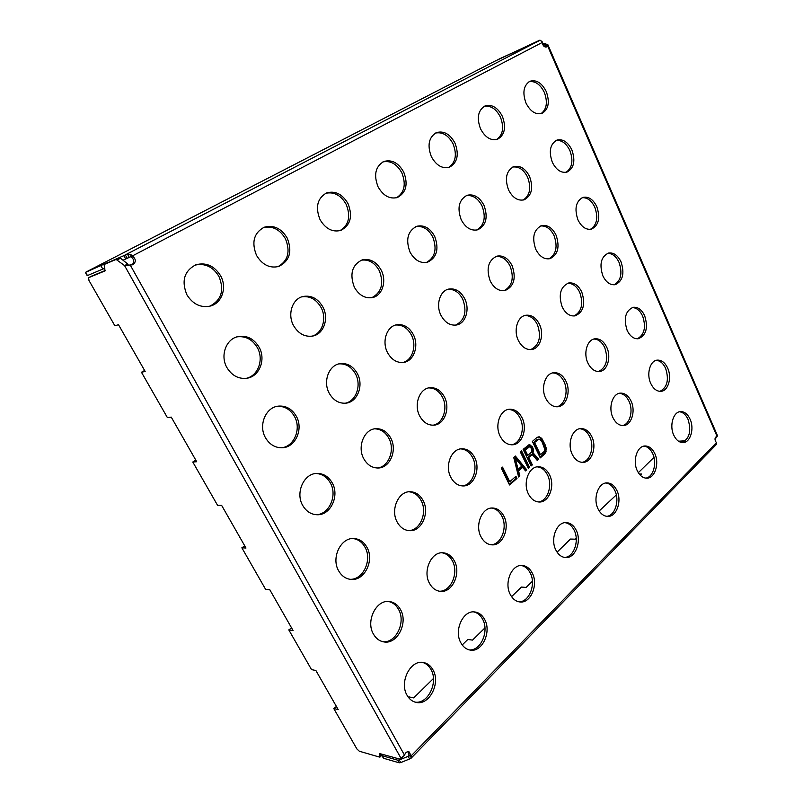 <?xml version="1.0" encoding="UTF-8"?>
<svg xmlns="http://www.w3.org/2000/svg" width="803" height="803" viewBox="0 0 803 803"><rect width="100%" height="100%" fill="white"/><g stroke="black" fill="none" stroke-linecap="round" stroke-linejoin="round"><path stroke-width="1.2" d="M91.592 276.132L88.601 277.677L88.982 280.498L114.889 325.807L118.483 324.683L145.162 371.438L141.458 372.261L167.415 417.65L171.24 417.108L196.715 461.735L192.79 462.016L217.603 505.388L221.628 505.368L245.979 548.027L241.854 547.807L265.582 589.302L269.798 589.753L293.095 630.566L288.799 629.893L311.524 669.612L315.89 670.505L338.204 709.601L333.757 708.497L356.893 748.948L359.322 751.227L379.458 757.068L380.04 757.008L379.327 753.716L379.909 753.646L400.647 759.327L400.978 758.233L404.541 755.201L130.196 264.98L132.746 264.779C136.259 262.059 136.129 259.108 132.365 255.946L129.283 257.392L127.376 253.969L131.16 254.852L130.447 256.779M88.641 277.667L105.093 270.872M400.978 758.233L124.575 265.612L116.114 259.419L104.079 264.528L105.063 270.892M141.458 372.261L144.62 370.484M192.79 462.016L195.822 460.159M241.854 547.807L244.754 545.889M288.799 629.893L291.579 627.906M333.757 708.497L336.417 706.459M128.651 265.291L124.575 265.612L127.707 263.966L128.42 265.241L130.196 264.98M127.707 263.966L120.49 258.205L117.348 259.831M104.079 264.528L119.256 257.803L120.49 258.205M91.662 276.091L105.364 270.44M131.923 265.02C134.643 262.099 134.262 259.299 130.799 256.609L130.819 256.589M104.842 268.212L87.216 275.65L85.379 272.428L86.844 271.625L494.758 61.219L539.596 40.26L541.975 41.344L542.386 42.398C542.778 45.661 544.113 47.186 546.361 46.975L547.455 45.55L545.508 46.433L544.946 45.159L546.622 44.285L547.827 44.627L545.378 46.142M547.827 44.627L717.621 436.009L716.778 436.37C714.55 437.906 714.439 440.004 716.447 442.654L716.688 444.139L410.845 758.464M409.58 758.986L408.115 756.356L399.252 759.969L400.727 762.599L410.845 758.454L411.216 755.804L408.928 751.708C406.9 751.427 405.435 752.592 404.541 755.201M501.283 468.199L509.554 484.972L516.981 478.427L515.938 476.299L509.744 481.74L502.537 467.115L501.283 468.199M515.385 456.054L513.739 457.469L518.618 476.982L519.842 475.898L518.577 470.939L522.653 467.376L525.523 470.889L526.738 469.825L515.385 456.054M529.548 467.336L521.508 450.784L520.284 451.828L528.344 468.4L529.548 467.336L528.535 467.386L520.766 451.416M528.775 457.499L532.178 454.528L537.317 460.49L538.703 459.266L533.031 452.792L533.413 449.469L532.429 446.839L529.127 444.711L523.124 449.379L531.154 465.931L532.349 464.867L528.775 457.499L527.762 457.549L531.164 454.588L532.178 454.528M537.117 437.334L532.359 441.429L540.278 457.881L544.986 453.725L546.361 449.068L545.448 445.424L541.915 438.629L539.395 436.852L537.117 437.334M186.928 294.852C193.011 304.387 200.921 308.101 210.657 305.983C222.13 302.922 227.189 287.303 220.624 275.79C214.331 265.773 206.06 262.109 195.802 264.809C184.188 270.992 181.227 281 186.928 294.852M256.558 255.464C262.35 264.89 269.758 268.543 278.802 266.445C289.662 260.965 292.473 251.53 287.233 238.11C281.301 228.293 273.612 224.669 264.167 227.229C253.838 232.96 251.309 242.376 256.558 255.464M320.016 219.57C325.506 228.835 332.432 232.448 340.823 230.411C350.499 225.292 352.908 216.388 348.06 203.711C342.479 194.115 335.333 190.522 326.61 192.921C317.346 198.241 315.147 207.124 320.016 219.57M226.908 367.573C231.937 375.714 238.672 379.267 247.113 378.213C259.59 376.366 266.084 359.292 259.128 347.247C253.909 338.655 246.832 335.112 237.879 336.628C226.024 339.017 219.972 355.769 226.908 367.573M265.472 437.725C269.657 444.681 275.349 448.014 282.576 447.743C295.715 447.171 303.584 428.712 296.297 416.225C291.961 408.868 285.938 405.505 278.239 406.137C265.663 407.292 258.185 425.429 265.472 437.725M302.701 505.438C306.214 511.401 311.032 514.502 317.155 514.743C330.635 515.416 339.769 495.672 332.211 482.874C328.568 476.55 323.458 473.409 316.904 473.429C303.925 473.338 295.123 492.781 302.701 505.438M338.665 570.853C341.636 575.992 345.722 578.843 350.901 579.415C364.472 581.211 374.67 560.313 366.931 547.295C363.829 541.834 359.493 538.923 353.932 538.542C340.813 537.317 330.876 557.934 338.665 570.853M354.324 287.183C359.051 295.374 365.194 298.816 372.743 297.511C382.479 295.414 386.895 280.93 381.224 270.209C376.406 261.718 370.063 258.275 362.193 259.881C352.055 264.9 349.435 273.994 354.324 287.183M387.528 352.607C391.613 359.844 397.013 363.107 403.738 362.394C413.977 361.069 419.216 345.611 413.344 334.61C409.179 327.102 403.578 323.83 396.552 324.793C386.685 326.43 381.626 341.727 387.528 352.607M419.678 415.964C423.221 422.358 427.969 425.419 433.911 425.168C444.491 424.636 450.513 408.245 444.46 397.013C440.847 390.358 435.919 387.267 429.685 387.729C419.457 388.592 413.595 404.822 419.678 415.964M293.517 325.546C298.415 333.747 304.869 337.24 312.889 336.025C323.85 333.988 329.15 318.329 322.896 307.007C317.868 298.435 311.152 294.952 302.741 296.548C292.272 298.987 287.273 314.405 293.517 325.546M329.24 393.259C333.396 400.406 338.986 403.698 346.003 403.156C357.546 402.102 363.9 385.299 357.385 373.626C353.109 366.158 347.277 362.836 339.89 363.679C328.798 365.154 322.716 381.736 329.24 393.259M363.769 458.734C367.322 464.957 372.15 468.049 378.243 467.998C390.138 467.928 397.475 450.031 390.76 438.087C387.096 431.562 382.047 428.441 375.613 428.712C364.13 429.224 357.014 446.9 363.769 458.734M397.174 522.07C400.235 527.521 404.401 530.392 409.671 530.693C421.736 531.536 429.946 512.625 423.071 500.49C419.909 494.768 415.542 491.848 409.952 491.727C398.278 491.306 390.248 510.005 397.174 522.07M450.824 477.343C453.916 483.004 458.071 485.865 463.311 485.945C474.081 486.176 480.816 468.902 474.633 457.499C471.471 451.597 467.145 448.696 461.645 448.777C451.206 448.877 444.591 466.001 450.824 477.343M373.425 634.079C375.975 638.526 379.448 641.145 383.844 641.908C397.304 644.689 408.376 622.737 400.506 609.597C397.846 604.86 394.153 602.18 389.415 601.547C376.376 599.309 365.485 620.99 373.425 634.079M407.031 695.217C409.239 699.102 412.22 701.481 415.964 702.364C429.173 705.978 440.937 683.062 432.998 669.893C430.689 665.747 427.517 663.288 423.482 662.515C410.654 659.404 399.011 682.048 407.031 695.217M429.515 583.38C432.165 588.157 435.768 590.817 440.335 591.349C452.39 593.046 461.364 573.181 454.357 560.926C451.617 555.897 447.823 553.187 442.985 552.785C431.281 551.51 422.448 571.164 429.515 583.38M460.822 642.751C463.15 646.967 466.282 649.416 470.237 650.099C482.171 652.538 491.757 631.81 484.681 619.484C482.282 615.048 478.979 612.538 474.784 611.966C463.17 609.909 453.675 630.445 460.822 642.751M481.017 536.826C483.717 541.854 487.371 544.524 491.978 544.856C502.808 545.789 510.176 527.671 503.882 516.158C501.112 510.919 497.308 508.199 492.47 508.008C481.941 507.376 474.663 525.343 481.017 536.826M510.286 594.511C512.675 598.988 515.887 601.477 519.932 601.969C530.723 603.555 538.632 584.654 532.269 573.071C529.819 568.394 526.467 565.864 522.211 565.473C511.702 564.188 503.852 582.938 510.286 594.511M546.281 91.582C549.985 102.152 548.559 109.419 541.995 113.374C535.721 114.99 530.381 111.547 525.985 103.065C522.251 92.576 523.586 85.309 529.99 81.244C536.434 79.477 541.864 82.93 546.281 91.582M502.407 116.395C506.352 127.406 504.736 135.024 497.569 139.23C490.844 140.957 485.153 137.474 480.505 128.781C476.54 117.88 478.046 110.272 485.012 105.936C491.938 104.029 497.73 107.512 502.407 116.395M455.03 143.195C459.246 154.698 457.409 162.698 449.539 167.185C442.312 169.021 436.24 165.488 431.331 156.605C427.106 145.243 428.792 137.253 436.41 132.615C443.878 130.548 450.081 134.081 455.03 143.195M571.887 149.92C575.61 160.861 573.994 168.239 567.038 172.063C561.197 173.297 556.288 170.035 552.323 162.266C548.59 151.416 550.115 144.018 556.911 140.093C562.913 138.718 567.902 141.99 571.887 149.92M596.81 206.682C600.524 217.974 598.727 225.462 591.42 229.146C586.009 230.049 581.513 226.948 577.939 219.841C574.205 208.629 575.912 201.121 583.068 197.337C588.629 196.303 593.216 199.425 596.81 206.682M621.06 261.929C624.764 273.562 622.807 281.14 615.188 284.674C610.2 285.296 606.084 282.355 602.862 275.851C599.138 264.287 601.015 256.689 608.483 253.055C613.622 252.323 617.808 255.284 621.06 261.929M644.668 315.72C648.352 327.664 646.254 335.333 638.375 338.715C633.788 339.097 630.034 336.306 627.123 330.354C623.419 318.47 625.437 310.781 633.176 307.298C637.903 306.826 641.738 309.637 644.668 315.72M484.008 205.367C488.234 217.372 486.136 225.513 477.695 229.809C471.05 231.123 465.559 227.771 461.213 219.751C456.967 207.877 458.935 199.726 467.125 195.29C473.991 193.764 479.622 197.126 484.008 205.367M512.143 265.723C516.359 278.209 514.01 286.49 505.067 290.556C499.014 291.429 494.056 288.247 490.211 281.02C485.966 268.654 488.194 260.363 496.896 256.147C503.17 255.093 508.249 258.285 512.143 265.723M539.465 324.342C544.494 334.439 540.238 348.522 531.727 349.506C526.226 350.018 521.769 347.016 518.357 340.492C513.278 330.455 517.453 316.452 525.734 315.268C531.425 314.605 536.002 317.627 539.465 324.342M529.609 176.59C533.573 188.032 531.737 195.771 524.098 199.827C517.865 201.111 512.675 197.799 508.53 189.899C504.545 178.567 506.271 170.808 513.719 166.643C520.133 165.187 525.433 168.51 529.609 176.59M556.057 235.098C560.012 246.953 557.965 254.812 549.904 258.686C544.173 259.59 539.455 256.448 535.742 249.261C531.767 237.507 533.704 229.638 541.573 225.633C547.485 224.589 552.313 227.741 556.057 235.098M581.763 291.991C585.698 304.227 583.46 312.196 575.048 315.88C569.799 316.462 565.513 313.481 562.19 306.957C558.236 294.801 560.374 286.822 568.604 283.007C574.025 282.305 578.411 285.296 581.763 291.991M606.767 347.328C611.495 357.074 607.449 370.845 599.56 371.488C594.772 371.799 590.888 368.989 587.906 363.046C583.139 353.34 587.134 339.619 594.842 338.816C599.781 338.394 603.756 341.235 606.767 347.328M566.015 381.305C571.144 391.533 566.406 406.298 557.694 406.76C552.725 406.97 548.73 404.14 545.689 398.248C540.509 388.07 545.187 373.385 553.668 372.722C558.818 372.381 562.933 375.242 566.015 381.305M667.674 368.115C672.101 377.51 668.297 390.951 660.999 391.332C656.794 391.513 653.371 388.873 650.731 383.422C646.264 374.047 650.039 360.647 657.175 360.135C661.511 359.874 665.014 362.534 667.674 368.115M690.078 419.166C694.555 428.611 690.46 442.553 683.092 442.583C679.248 442.594 676.126 440.104 673.727 435.106C669.21 425.67 673.285 411.758 680.502 411.608C684.467 411.527 687.659 414.037 690.078 419.166M631.108 401.169C635.896 410.995 631.479 425.359 623.469 425.56C619.113 425.66 615.6 423.01 612.92 417.6C608.082 407.794 612.468 393.49 620.287 393.129C624.784 392.938 628.388 395.618 631.108 401.169M654.796 453.575C659.634 463.472 654.877 478.397 646.806 478.186C642.862 478.106 639.67 475.607 637.251 470.678C632.362 460.802 637.1 445.936 644.99 445.986C649.075 445.986 652.337 448.516 654.796 453.575M591.821 436.671C597.03 447 591.851 462.418 583.028 462.367C578.551 462.357 574.958 459.687 572.248 454.368C566.988 444.069 572.117 428.732 580.72 428.581C585.367 428.491 589.071 431.181 591.821 436.671M616.915 490.523C622.184 500.901 616.604 516.961 607.741 516.419C603.715 516.229 600.483 513.729 598.054 508.911C592.734 498.533 598.285 482.563 606.938 482.904C611.123 483.004 614.446 485.544 616.915 490.523M378.032 186.748C383.222 195.832 389.706 199.405 397.495 197.458C406.188 192.67 408.275 184.248 403.768 172.193C398.509 162.838 391.854 159.275 383.804 161.503C375.433 166.472 373.505 174.883 378.032 186.748M410.002 252.052C414.539 260.182 420.35 263.575 427.437 262.25C436.822 257.713 439.251 249.121 434.724 236.463C430.117 228.082 424.145 224.689 416.797 226.265C407.713 230.973 405.445 239.575 410.002 252.052M440.977 315.338C444.952 322.595 450.142 325.817 456.536 324.994C465.69 323.549 470.086 309.205 464.736 298.776C460.701 291.288 455.351 288.056 448.706 289.08C439.853 290.786 435.597 305.01 440.977 315.338M500.149 436.22C503.22 442.021 507.325 444.872 512.455 444.782C522.111 444.601 527.722 428.682 522.111 417.911C518.979 411.909 514.743 409.018 509.393 409.259C500.008 409.691 494.487 425.5 500.149 436.22M528.424 493.975C531.144 499.175 534.788 501.855 539.355 502.005C549.111 502.427 555.254 485.765 549.553 474.884C546.773 469.494 542.999 466.784 538.241 466.754C528.735 466.583 522.663 483.135 528.424 493.975M555.867 550.055C558.296 554.732 561.538 557.232 565.593 557.563C575.36 558.537 581.974 541.172 576.203 530.231C573.733 525.373 570.371 522.833 566.125 522.602C556.609 521.87 550.035 539.124 555.867 550.055M515.255 458.182L521.759 466.141L518.096 469.353L515.255 458.182L514.241 458.232L517.082 469.394L518.096 469.353M531.556 452.079L527.752 455.391L525.192 450.102L529.779 446.639L531.737 448.937L531.556 452.079M534.567 442.503L539.084 439.1L541.764 441.218L544.856 449.399L543.982 451.637L540.459 454.749L534.567 442.503L533.543 442.573L537.107 439.502L539.084 439.1M542.386 42.398L132.365 255.946L131.16 254.852M129.283 257.392L123.01 260.222M125.74 259.078L123.833 255.665L540.108 40.22M123.833 255.665L108.335 262.43M85.379 272.428L108.254 262.28M545.247 47.066L545.508 46.433M716.447 442.654L411.216 755.804L409.199 755.242L407.864 751.648M518.909 601.818C529.307 602.2 536.284 584.032 530.211 572.94C528.003 568.695 525.001 566.205 521.177 565.473M490.964 544.765C501.363 544.615 507.867 527.19 501.855 516.138C499.336 511.33 495.863 508.63 491.456 508.058M469.223 649.898C480.826 651.092 489.408 631.088 482.633 619.254C480.475 615.218 477.514 612.769 473.76 611.906M439.331 591.219C451.025 591.791 459.065 572.619 452.35 560.815C449.851 556.188 446.388 553.508 441.981 552.785M414.97 702.103C427.929 704.432 438.619 682.239 430.98 669.531C428.902 665.777 426.062 663.398 422.468 662.385M382.87 641.717C396.02 643.354 406.107 622.064 398.529 609.367C396.1 605.01 392.727 602.38 388.431 601.477M462.307 485.925C472.606 485.183 478.548 468.561 472.626 457.61C469.725 452.139 465.74 449.228 460.651 448.887M408.687 530.622C420.33 530.492 427.708 512.214 421.093 500.51C418.182 495.19 414.147 492.279 408.978 491.787M377.28 468.019C388.712 467.075 395.287 449.78 388.833 438.247C385.42 432.114 380.702 428.983 374.66 428.842M345.049 403.247C356.09 401.45 361.762 385.219 355.498 373.937C351.493 366.861 345.983 363.508 338.956 363.879M311.955 336.196C322.374 333.526 327.072 318.41 321.059 307.479C316.322 299.308 309.918 295.765 301.838 296.829M432.927 425.219C442.995 423.813 448.285 408.044 442.493 397.254C439.151 391.031 434.553 387.919 428.712 387.909M402.775 362.514C412.461 360.437 417.038 345.571 411.407 334.992C407.533 327.915 402.263 324.603 395.598 325.034M371.779 297.712C381.596 292.493 384.105 283.509 379.327 270.741C374.83 262.691 368.808 259.178 361.27 260.202M349.947 579.304C363.157 580.087 372.472 559.801 364.994 547.204C362.123 542.115 358.118 539.235 352.969 538.542M316.221 514.713C329.29 514.512 337.631 495.351 330.334 482.934C326.911 476.982 322.133 473.83 315.97 473.499M281.662 447.783C294.35 446.478 301.516 428.561 294.47 416.446C290.375 409.45 284.663 406.067 277.336 406.288M246.23 378.354C258.205 375.894 264.087 359.332 257.351 347.639C252.413 339.408 245.628 335.825 237.005 336.858M339.89 230.692C348.833 225.221 350.941 216.459 346.203 204.394C340.974 195.27 334.138 191.576 325.717 193.312M277.898 266.706C288.066 260.905 290.576 251.59 285.436 238.752C279.835 229.357 272.458 225.633 263.294 227.59M209.794 306.214C221.477 300.071 224.519 290.124 218.908 276.373C212.925 266.716 204.946 262.972 194.968 265.141M605.914 482.994C609.668 483.536 612.639 486.056 614.847 490.553C619.826 500.43 615.088 515.717 606.707 516.349M579.706 428.722C583.942 429.113 587.294 431.803 589.763 436.812C594.702 446.639 590.305 461.334 581.994 462.347M643.966 446.127C647.63 446.609 650.55 449.128 652.719 453.685C657.286 463.04 653.321 477.203 645.763 478.136M619.274 393.309C623.369 393.641 626.621 396.331 629.05 401.37C633.567 410.684 629.903 424.305 622.435 425.57M679.489 411.778C683.042 412.22 685.882 414.729 688.02 419.327C691.544 430.94 689.556 438.689 682.048 442.563M656.171 360.346C660.106 360.647 663.258 363.317 665.627 368.366C669.18 379.739 667.293 387.407 659.966 391.362M552.665 372.913C557.412 373.094 561.187 375.975 563.987 381.555C568.845 391.292 564.84 405.364 556.67 406.8M593.839 339.047C598.386 339.187 602.019 342.048 604.739 347.629C608.554 359.413 606.486 367.393 598.526 371.548M567.621 283.288C572.659 283.198 576.705 286.229 579.746 292.402C583.59 303.855 581.683 311.725 574.025 316.001M540.6 225.974C546.16 225.593 550.647 228.815 554.06 235.63C557.904 246.712 556.178 254.461 548.891 258.867M512.756 167.034C518.858 166.311 523.817 169.714 527.641 177.252C531.476 187.942 529.96 195.551 523.094 200.077M524.74 315.519C530.06 315.428 534.306 318.49 537.458 324.713C541.563 336.889 539.315 345.19 530.713 349.616M495.923 256.458C501.845 256.027 506.593 259.279 510.156 266.215C514.281 277.968 512.244 286.129 504.063 290.726M466.172 195.661C472.716 194.828 478.016 198.271 482.051 205.99C486.166 217.282 484.38 225.292 476.701 230.039M632.182 307.559C636.528 307.69 640.011 310.53 642.641 316.071C646.224 327.182 644.458 334.751 637.341 338.796M607.49 253.367C612.267 253.286 616.122 256.287 619.043 262.39C622.636 273.201 621.01 280.669 614.165 284.814M582.085 197.699C587.314 197.367 591.56 200.549 594.812 207.254C598.406 217.743 596.94 225.111 590.406 229.337M555.947 140.505C561.638 139.893 566.296 143.255 569.909 150.603C573.493 160.761 572.198 167.998 566.025 172.324M435.477 133.067C442.654 131.742 448.526 135.376 453.113 143.958C457.178 154.758 455.662 162.607 448.556 167.486M484.068 106.408C490.703 105.273 496.174 108.867 500.46 117.178C504.264 127.466 502.969 134.914 496.575 139.541M529.036 81.725C535.2 80.782 540.299 84.335 544.324 92.385C547.877 102.192 546.763 109.288 540.991 113.685M564.559 557.453C573.894 557.242 579.615 540.63 574.135 530.181C571.917 525.794 568.905 523.285 565.101 522.653M538.331 501.955C547.606 501.293 552.926 485.343 547.505 474.954C544.986 470.016 541.563 467.316 537.217 466.854M511.431 444.802C520.585 443.647 525.433 428.4 520.083 418.092C517.232 412.551 513.338 409.65 508.399 409.41M455.542 325.145C464.796 320.387 467.195 311.745 462.769 299.218C459.045 292.202 454.036 288.909 447.743 289.361M426.463 262.471C435.106 257.492 437.213 249.02 432.787 237.046C428.521 229.146 422.87 225.673 415.854 226.607M396.531 197.759C404.471 192.59 406.258 184.319 401.871 172.926C396.983 164.073 390.649 160.399 382.88 161.925M408.115 756.356L409.199 755.242M547.817 44.988L547.455 45.55L717.079 436.38L716.477 436.42M518.457 50.177L498.151 59.583M544.946 45.159L542.647 44.195M716.738 436.4L715.403 437.414M715.473 437.565L715.061 438.398M678.495 441.208L685.381 440.797M716.667 436.451L715.001 439.883M542.627 44.135L544.012 43.412L546.622 44.285M544.012 43.412L542.607 44.065M500.028 58.569L520.264 49.304M599.199 510.959L616.313 494.919M640.322 475.256L641.577 474.021L639.308 474.091M653.983 457.359L638.325 472.686M678.776 441.389L685.13 441.008M381.847 754.208L382.098 755.683L397.696 760.17L399.252 759.969M433.439 678.515L413.706 697.897L409.088 696.914L408.516 697.476M484.952 627.906L472.525 640.111L467.828 639.469L462.207 644.96M532.399 581.282L526.156 587.425L521.398 587.053L511.571 596.669M576.213 538.241L575.249 539.184L570.471 539.054L557.081 552.153M400.727 762.599L399.171 762.8L383.553 758.263L381.656 755.362L380.04 757.008M509.744 481.74L508.731 481.77L501.815 467.747M516.981 478.427L515.958 478.458L515.215 476.932M509.253 484.37L515.958 478.458M525.112 470.387L525.714 469.865L514.763 456.586M518.437 476.269L517.564 470.98L521.639 467.416L522.653 467.376M530.863 465.328L531.335 464.917L527.762 457.549M536.906 460.009L537.689 459.316L532.018 452.842L532.399 449.529L531.405 446.91L528.645 444.922M527.752 455.391L526.738 455.442L524.178 450.162L527.993 446.869L529.779 446.639M539.997 457.278L544.775 452.571L545.337 449.128L541.925 440.275L539.827 437.645L538.07 436.922M540.459 454.749L539.435 454.799L533.543 442.573M526.738 469.825L525.714 469.865M518.577 470.939L517.564 470.98M519.842 475.898L518.818 475.938M532.349 464.867L531.335 464.917M530.442 445.073L529.428 445.133M531.716 445.966L530.703 446.026M532.429 446.839L531.405 446.91M533.102 448.245L532.088 448.305M533.413 449.469L532.399 449.529M533.493 451.396L532.479 451.457M533.031 452.792L532.018 452.842M538.703 459.266L537.689 459.316M529.006 446.809L527.993 446.869M525.192 450.102L524.178 450.162M539.395 436.852L538.371 436.922M540.851 437.575L539.827 437.645M541.915 438.629L540.891 438.699M542.938 440.205L541.925 440.275M545.448 445.424L544.424 445.484M546.08 447.331L545.056 447.391M546.361 449.068L545.337 449.128M546.241 451.135L545.227 451.196M545.799 452.521L544.775 452.571M544.986 453.725L543.962 453.785M538.12 439.432L537.107 439.502M381.305 754.047L379.789 755.563M379.568 755.171L380.833 753.917M402.183 757.671L400.757 759.126M119.256 257.803L116.114 259.419M107.211 262.912L104.109 264.508M87.447 275.58L85.6 272.358M102.854 269.156L100.977 265.843M127.255 258.375L125.338 254.963M411.377 757.028L408.948 755.493M498.432 59.392L500.098 58.529M518.126 50.278L519.802 49.405M543.611 44.406L545.287 43.523M382.098 755.683L383.553 758.263M397.696 760.17L399.171 762.8M402.484 757.47L400.647 759.327M128.992 265.231L128.39 265.191M91.622 276.112L88.601 277.677M498.392 59.412L500.058 58.549"/></g></svg>
